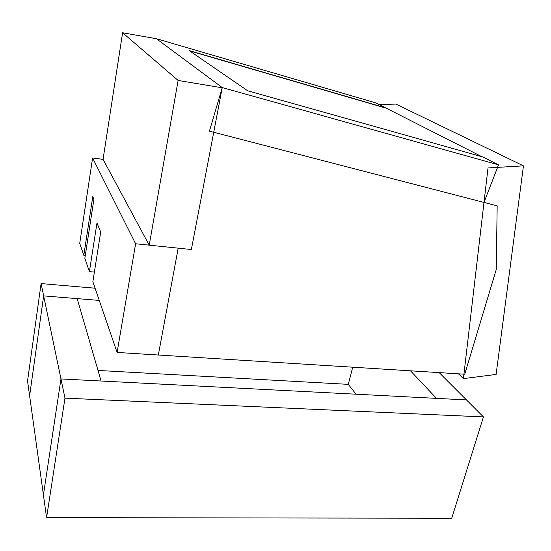 <?xml version="1.0" encoding="UTF-8"?>
<svg xmlns="http://www.w3.org/2000/svg" width="551" height="551" viewBox="0 0 551 551"><rect width="100%" height="100%" fill="white"/><g stroke="black" fill="none" stroke-linecap="round" stroke-linejoin="round"><path stroke-width="0.83" d="M85.288 255.444L83.807 255.299L92.775 196.645L93.911 199.242L84.847 258.329L89.4 271.622L96.969 223.038L100.695 232.005L92.864 281.733L117.087 352.44L464.734 374.212L496.244 269.549L497.174 205.86L213.726 132.261L191.362 249.527L178.193 248.164L158.33 355.023L178.193 248.164L135.622 243.756L92.602 157.972L103.051 159.37L149.218 245.167L178.118 80.446L222.205 87.809L191.362 249.527L149.218 245.167M375.679 102.858L385.514 107.824L189.207 50.589L247.654 90.757L482.862 156.966L498.524 164.873L222.246 87.568L156.346 38.701L375.679 102.858M481.829 156.677L385.514 107.824M222.246 87.568L209.428 131.145L483.992 202.437L498.524 164.873M178.118 80.446L122.597 32.771L156.346 38.701M385.459 107.989L189.696 50.926M122.597 32.771L103.051 159.37M92.602 157.972L79.73 243.384L83.807 255.299M94.386 272.084L89.4 271.622M117.087 352.44L135.622 243.756M379.26 104.662L395.866 104.07L523.45 165.851L488.021 167.924L463.412 378.613L458.439 373.819M523.45 165.851L496.107 374.425L463.412 378.613M356.077 394.206L348.287 384.357L97.995 370.444M46.573 517.637L64.97 398.139L60.968 378.936L101.06 381.01L77.188 298.621L43.653 295.894L60.968 378.936L466.463 399.923L483.441 416.914L451.737 518.229L46.573 517.637L43.412 494.908L60.968 378.936L43.412 494.908L29.616 395.763L43.653 295.894L41.091 283.579L27.55 380.934L29.616 395.763L43.653 295.894L99.263 300.412M41.091 283.579L95.082 288.207M64.97 398.139L483.441 416.914M410.488 370.816L436.482 398.373L466.463 399.923L439.161 372.607M352.73 367.193L348.287 384.357"/></g></svg>
